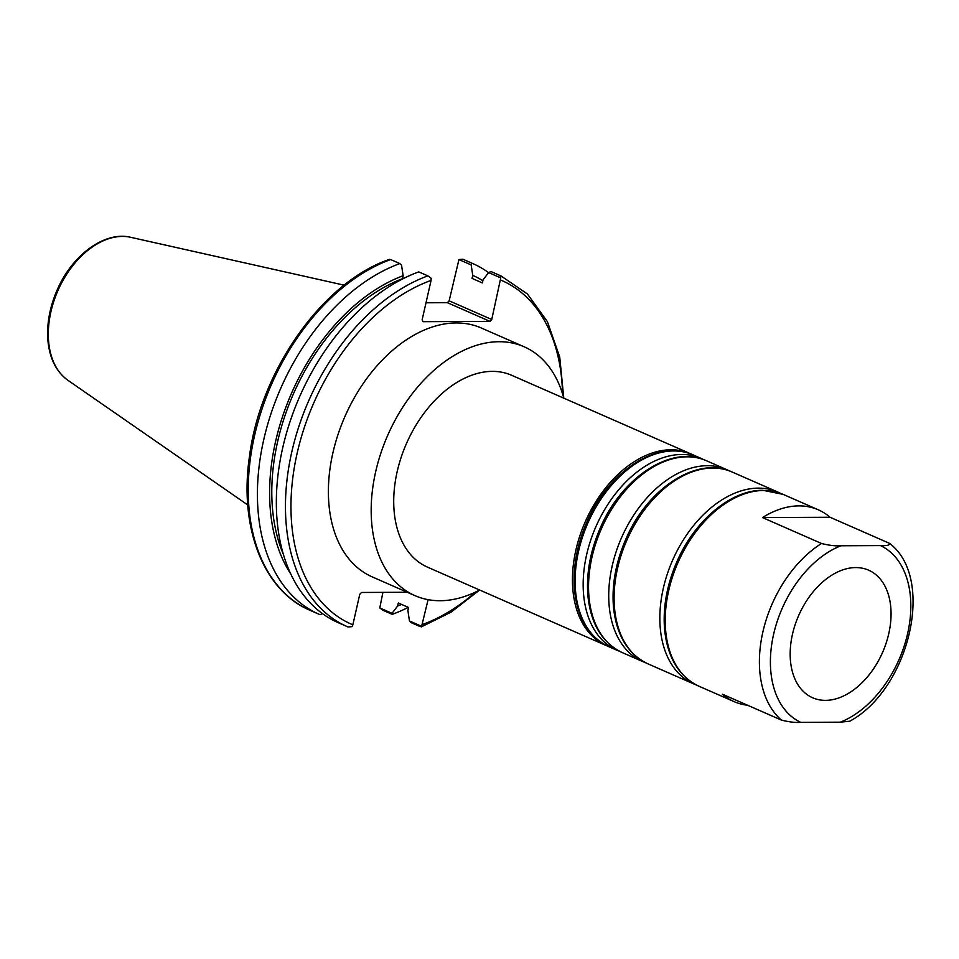 <?xml version="1.0" encoding="UTF-8"?>
<svg xmlns="http://www.w3.org/2000/svg" width="959" height="959" viewBox="0 0 959 959"><rect width="100%" height="100%" fill="white"/><g stroke="black" fill="none" stroke-linecap="round" stroke-linejoin="round"><path stroke-width="1.44" d="M500.994 275.94A191.452 125.941 113.7 0 0 500.071 275.545L490.96 271.541A191.452 125.941 113.7 0 1 491.883 271.936L500.994 275.94L527.45 294.005L547.409 321.661L559.732 357.096L563.784 398.165A135.878 89.379 113.7 0 0 524.153 346.786A135.878 89.379 113.7 0 0 498.992 341.716A135.878 89.379 113.7 0 0 380.807 453.307A135.878 89.379 113.7 0 0 414.983 595.647A135.878 89.379 113.7 0 0 479.62 590.013L451.162 612.094L421.397 626.85M414.983 595.647L372.188 576.874A135.878 89.379 -66.3 0 1 338.012 434.535A135.878 89.379 -66.3 0 1 456.196 322.943A135.878 89.379 -66.3 0 1 481.346 328.014L524.153 346.786M691.679 454.29A104.747 68.904 113.7 0 0 690.36 453.679L511.65 375.293A104.747 68.904 113.7 0 0 492.255 371.373A104.747 68.904 113.7 0 0 401.138 457.407A104.747 68.904 113.7 0 0 427.486 567.141L606.208 645.539A104.747 68.904 113.7 0 0 607.538 646.102M690.36 453.679A104.747 68.904 113.7 0 0 670.964 449.771A104.747 68.904 113.7 0 0 579.859 535.805A104.747 68.904 113.7 0 0 606.208 645.539M428.098 599.663L421.612 626.299L409.457 620.976L407.899 610.511L408.582 607.503L398.309 602.995L397.625 606.004L392.027 613.328L379.788 607.958L382.905 592.362M426 302.78L447.373 302.684L489.977 321.361L491.739 319.503L449.148 300.814L447.373 302.684M449.148 300.814L458.941 259.565L471.181 264.936L472.739 275.401L472.056 278.398L482.329 282.917L483.012 279.908L488.611 272.572L500.766 277.906L491.739 319.503M489.977 321.361L423.051 321.685L422.128 319.838L431.082 280.412L431.154 278.242L427.87 275.88A191.452 125.941 113.7 0 0 291.968 451.174A191.452 125.941 113.7 0 0 347.182 626.599A191.452 125.941 113.7 0 0 348.093 626.994L352.001 626.635L352.84 624.812L359.757 594.328L361.531 592.47L407.239 592.254M348.117 627.006L338.059 622.595A191.452 125.941 113.7 0 1 282.857 447.182A191.452 125.941 113.7 0 1 418.747 271.888L427.87 275.88M402.744 278.877L403.116 275.724L401.557 265.259L399.831 263.581A191.452 125.941 113.7 0 0 263.929 438.874A191.452 125.941 113.7 0 0 319.143 614.299A191.452 125.941 113.7 0 0 320.054 614.695L322.44 613.616M421.612 626.299L420.306 626.647L421.612 626.299M500.071 275.545L500.766 277.906M458.941 259.565L462.837 259.206A191.452 125.941 -66.3 0 1 463.76 259.601L472.955 263.641A191.452 125.941 113.7 0 0 472.032 263.245L463.76 259.601M392.027 613.328L392.267 614.347L383.073 610.32L379.788 607.958M392.267 614.347A191.452 125.941 113.7 0 0 408.27 607.359M488.575 272.62A191.452 125.941 113.7 0 0 472.955 263.641M471.181 264.936L472.032 263.245M389.546 259.35C322.979 281.814 260.357 370.282 249.496 456.304C238.923 527.102 263.269 590.672 309.949 610.26A191.452 125.941 -66.3 0 1 254.734 434.847A191.452 125.941 -66.3 0 1 390.637 259.553L389.33 259.901M390.637 259.553L399.831 263.581M490.96 271.541L488.611 272.572M409.457 620.976L411.195 622.655L420.306 626.647M403.116 275.724A180.604 118.796 113.7 0 0 286.07 406.664A180.604 118.796 113.7 0 0 290.805 574.033M397.625 606.004A180.604 118.796 113.7 0 0 401.617 604.446M482.833 280.699A180.604 118.796 113.7 0 0 472.739 275.401M402.432 278.733A177.571 116.806 113.7 0 0 283.373 554.338M747.588 705.249A104.747 68.904 -66.3 0 1 734.138 701.652A104.747 68.904 -66.3 0 1 722.367 694.184L781.405 720.077C788.933 721.983 795.383 722.75 800.765 722.367L840.348 722.175L849.77 721.204C908.736 689.485 935.792 579.128 889.976 543.681L889.089 543.166C890.324 545.096 887.447 545.899 880.47 545.587L840.887 545.767C835.505 546.15 829.044 545.395 821.527 543.489L762.489 517.584A104.747 68.904 -66.3 0 1 818.291 509.804A104.747 68.904 -66.3 0 1 830.05 517.261L889.089 543.166M830.05 517.261L762.489 517.584M855.704 567.572A69.671 45.828 -66.3 0 1 868.602 570.173A69.671 45.828 -66.3 0 1 882.58 652.384A69.671 45.828 -66.3 0 1 812.633 697.768A69.671 45.828 -66.3 0 1 795.107 624.788A69.671 45.828 -66.3 0 1 855.704 567.572M352.84 624.812A187.568 123.387 -66.3 0 1 297.182 453.068A187.568 123.387 -66.3 0 1 431.082 280.412M500.706 280.076A187.568 123.387 -66.3 0 1 562.525 393.801M475.58 592.039A187.568 123.387 -66.3 0 1 422.451 624.477M130.64 237.293C104.675 230.867 71.973 255.214 57.108 290.109C49.64 307.348 46.595 324.274 47.95 340.877C49.7 358.702 56.353 371.84 67.909 380.291A78.71 51.774 -66.3 0 1 57.9 290.637A78.71 51.774 -66.3 0 1 130.64 237.293L344.173 285.171M693.045 454.866C658.389 438.431 608.438 471.193 586.872 522.044C576.815 545.18 572.691 567.86 574.501 590.109C577.45 618.195 588.91 637.064 608.893 646.714A104.747 68.904 -66.3 0 1 582.533 536.98A104.747 68.904 -66.3 0 1 673.65 450.946A104.747 68.904 -66.3 0 1 693.045 454.866L701.089 458.39A104.747 68.904 113.7 0 0 681.693 454.482A104.747 68.904 113.7 0 0 590.588 540.516A104.747 68.904 113.7 0 0 616.937 650.25L619.658 651.341M706.459 460.752C671.815 444.317 621.852 477.079 600.298 527.929C590.229 551.065 586.105 573.746 587.927 595.995C590.864 624.081 602.324 642.95 622.307 652.599A104.747 68.904 -66.3 0 1 595.959 542.866A104.747 68.904 -66.3 0 1 687.064 456.832A104.747 68.904 -66.3 0 1 706.459 460.752L726.658 469.598A104.747 68.904 113.7 0 0 707.263 465.69A104.747 68.904 113.7 0 0 616.146 551.725A104.747 68.904 113.7 0 0 642.494 661.458L645.215 662.549M732.017 471.96C697.373 455.525 647.409 488.299 625.855 539.138C615.786 562.274 611.662 584.966 613.484 607.203C616.433 635.29 627.893 654.158 647.864 663.808A104.747 68.904 -66.3 0 1 621.516 554.074A104.747 68.904 -66.3 0 1 712.621 468.04A104.747 68.904 -66.3 0 1 732.017 471.96L777.773 492.027A104.747 68.904 113.7 0 0 758.377 488.119A104.747 68.904 113.7 0 0 667.26 574.141A104.747 68.904 113.7 0 0 693.621 683.875L696.33 684.978M821.527 543.489A104.747 68.904 113.7 0 0 762.873 631.969A104.747 68.904 113.7 0 0 781.405 720.077M734.138 701.652L698.979 686.236A104.747 68.904 -66.3 0 1 668.687 590.648A104.747 68.904 -66.3 0 1 763.748 490.469A104.747 68.904 -66.3 0 1 783.143 494.376L818.291 509.804M800.765 722.367A96.967 63.785 -66.3 0 1 773.613 634.295A96.967 63.785 -66.3 0 1 840.887 545.767M880.47 545.587A96.967 63.785 -66.3 0 1 907.61 633.659A96.967 63.785 -66.3 0 1 840.348 722.175M67.909 380.291L247.758 504.961M309.949 610.26L319.143 614.299M608.893 646.714L616.937 650.25M703.738 459.649L701.089 458.39M622.307 652.599L642.494 661.458M729.296 470.857L726.658 469.598M647.864 663.808L693.621 683.875M780.422 493.286L777.773 492.027M783.143 494.376L762.885 490.289C730.95 489.893 694.724 520.509 676.97 561.566C666.901 584.69 662.777 607.383 664.599 629.631C667.548 657.718 679.008 676.586 698.979 686.236"/></g></svg>
